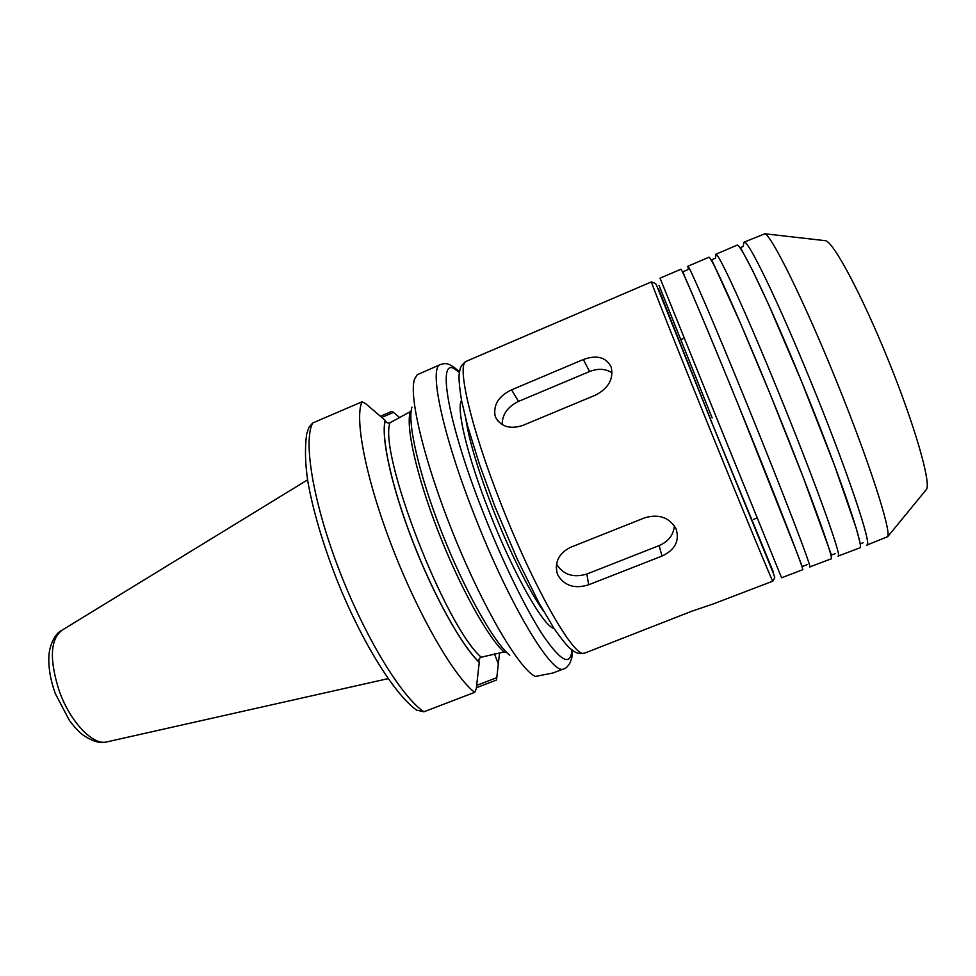 <?xml version="1.0" encoding="UTF-8"?>
<svg xmlns="http://www.w3.org/2000/svg" width="976" height="976" viewBox="0 0 976 976"><rect width="100%" height="100%" fill="white"/><g stroke="black" fill="none" stroke-linecap="round" stroke-linejoin="round"><path stroke-width="1.46" d="M476.373 687.738L496.455 680.04L496.796 677.673L476.642 685.396M381.75 417.423L393.548 412.397L391.888 411.36L380.384 416.264M393.548 412.397L399.818 417.728M499.529 652.907L496.796 677.673M423.889 711.797L416.545 710.138C393.767 693.631 361.083 640.61 336.415 578.622C322.422 542.534 312.881 510.033 307.782 481.119C305.159 463.478 304.768 447.838 306.635 434.161L308.88 427.354L312.723 422.974L361.95 401.831C354.276 418.875 365.951 479.301 392.254 547.268C418.472 615.234 453.816 676.173 474.617 692.362L423.889 711.797C401.209 696.486 364.634 636.584 338.794 569.057C312.881 501.518 303.072 440.786 312.723 422.974M411.128 411.238L390.034 422.73C387.85 423.413 386.264 422.706 385.288 420.595L385.178 420.327C380.774 437.15 391.522 486.707 412.677 541.277C433.808 595.824 461.746 645.88 479.253 662.399L476.227 689.105L474.617 692.362M385.178 420.327L365.427 403.503L361.95 401.831M563.884 668.816L552.892 673.013L535.238 676.466C519.195 668.828 483.828 609.244 454.218 536.129C424.536 463.039 408.395 395.634 414.593 378.993L417.216 374.723L440.469 364.524C428.598 366.903 442.043 433.027 473.946 513.974C508.923 604.229 552.928 676.954 563.884 668.816C565.702 668.621 567.825 666.498 570.252 662.436C571.851 656.811 571.668 661.362 572.424 650.297M479.253 662.399L479.155 662.131C478.435 659.849 479.118 658.202 481.205 657.202L504.08 651.98L506.422 652.188M411.97 407.114C406.992 421.791 418.85 474.129 441.713 532.237C464.527 590.346 493.661 642.123 509.716 655.262M584.831 653.066C580.22 653.92 576.718 653.408 574.315 651.541L570.692 648.955C567.105 646.002 561.481 639.073 553.843 628.178L539.057 603.107L516.963 558.504L495.003 506.715L479.436 464.271L467.736 426.439L461.575 400.672C459.464 387.533 458.671 378.651 459.184 374.015L459.989 369.648C460.404 366.634 462.563 363.816 466.467 361.218C456.182 363.06 470.322 426.146 500.969 503.653C534.592 590.004 575.535 660.374 584.831 653.066L691.777 611.22L713.09 603.998L772.809 581.159C773.639 584.746 742.016 508.374 706.258 420.022C674.074 340.575 650.028 279.807 651.443 281.881L655.616 283.516L657.104 286.639L710.223 418.741L773.138 571.485M676.112 528.968C679.735 540.899 675.014 549.939 661.972 556.076L588.687 584.77C575.047 589.089 564.848 586.015 558.089 575.523L557.052 572.863C554.697 561.505 559.285 552.953 570.777 547.219L644.892 517.744C658.678 513.803 668.975 517.304 675.782 528.26L676.112 528.968M674.367 525.832C673.574 534.897 668.499 541.485 659.166 545.596L586.844 574.034C573.363 578.048 563.262 574.754 556.54 564.14M611.11 366.952L611.293 367.476C613.623 379.017 608.463 388.18 595.811 394.987L522.636 425.487C510.167 429.452 501.213 426.805 495.759 417.545L495.052 415.678C493.307 404.637 498.809 396.036 511.57 389.839L583.367 359.51C596.763 354.654 606.023 357.143 611.11 366.952M502.164 424.584C502.201 414.434 507.654 406.711 518.524 401.404L589.541 371.539C598.129 368.22 605.632 368.66 612.062 372.856M658.312 288.567L714.969 430.367L773.09 571.582M824.513 240.584L825.745 240.73C834.004 242.853 862.028 295.289 888.27 360.083C914.573 424.853 930.982 481.998 926.553 489.269L925.76 490.233M743.395 245.196L743.98 242.194L764.891 233.776C771.796 235.789 803.821 300.51 836.481 381.091C869.177 461.648 891.271 530.395 887.721 536.654L866.529 545.206M743.98 242.194C747.177 238.083 776.396 297.595 809.372 378.017C846.229 467.358 872.934 546.828 866.859 545.169M715.737 257.054L715.798 254.285L736.917 245.22C739.759 241.267 768.576 300.876 801.491 381.226C838.262 470.493 865.358 549.732 859.685 547.914L837.981 556.125M715.798 254.285C717.58 250.795 745.213 310.685 777.933 390.815C814.46 479.863 842.678 558.382 838.213 556.137M688.287 268.815L687.836 266.277L708.783 257.286C710.211 253.955 737.453 313.955 770.125 393.999C806.554 482.974 835.151 561.261 831.088 558.858L809.665 566.958M687.836 266.277C688.214 263.398 714.286 323.678 746.774 403.515C782.959 492.258 812.679 569.838 809.799 567.007M687.897 269.669L683.066 271.706L684.469 276.037C691.24 291.043 713.712 344.357 739.039 406.699C775.127 495.332 805.212 572.692 802.723 569.703L781.581 577.792L715.859 416.105L660.069 278.184L680.87 269.254C680.919 266.533 706.6 326.911 739.027 406.675L797.307 553.563C804.322 572.363 801.442 564.494 802.589 566.434L807.481 564.518M498.346 663.839L494.429 653.786M459.391 372.49L454.633 368.952C436.809 357.009 447.777 422.803 482.656 511.119C502.359 561.383 526.21 610.012 543.583 636.206C561.298 661.765 570.74 666.34 571.899 649.918M461.514 400.355C456.048 408.493 467.455 456.512 489.159 511.546C513.108 573.144 543.486 626.641 554.014 628.446M465.967 419.814C469.358 441.53 478.496 471.64 493.38 510.155C509.862 552.331 530.261 593.091 543.656 611.379M307.574 479.863L61.83 630.325C50.118 639.744 49.312 660.105 59.39 691.386C70.443 722.411 93.489 746.091 107.055 741.845L388.192 678.625M385.288 420.595C380.908 437.431 391.644 486.865 412.75 541.277C433.808 595.677 461.66 645.6 479.155 662.131M390.034 422.73C378.163 453.23 445.19 626.458 481.205 657.202M410.384 411.787C405.43 425.829 416.423 475.519 438.139 531.261C459.781 586.991 487.939 637.694 504.08 651.98M661.972 556.076L659.166 545.596M588.687 584.77L586.844 574.034M583.367 359.51L589.541 371.539M511.57 389.839L518.524 401.404M658.41 288.591L710.235 418.753L773.346 573.254L774.773 577.67L772.809 581.159M658.995 285.273L712.151 417.972M459.489 371.856C447.13 360.644 444.202 363.889 440.469 364.524M684.286 338.172L680.565 339.624M757.169 517.89L753.484 519.439M61.366 630.606C55.534 633.18 49.227 645.075 48.898 656.494C48.373 667.889 50.508 680.235 55.29 693.546L69.503 720.642C75.091 727.913 79.727 732.793 83.424 735.294C92.818 741.528 100.516 743.749 106.518 741.967M557.04 572.827L556.247 567.068M495.771 417.569L497.98 421.046M466.467 361.218L651.443 281.881M825.745 240.73L764.891 233.776M926.553 489.269L887.721 536.654M743.017 246.55L740.491 247.623L752.459 270.242L768.515 304.341L801.503 381.262L834.37 464.966L856.013 527.601C861.845 548.549 859.319 542.058 860.564 543.705L863.126 542.717M715.371 258.201L711.675 259.762L740.674 323.703L770.137 394.036L803.236 477.313L831.442 555.063L835.188 553.624"/></g></svg>

